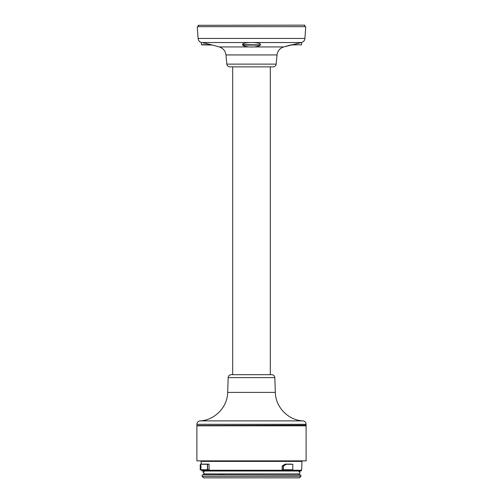 <?xml version="1.0" encoding="UTF-8"?>
<svg xmlns="http://www.w3.org/2000/svg" width="503" height="503" viewBox="0 0 503 503"><rect width="100%" height="100%" fill="white"/><g stroke="black" fill="none" stroke-linecap="round" stroke-linejoin="round"><path stroke-width="0.75" d="M232.688 374.685L232.688 66.868L270.312 66.868L270.312 374.685L231.217 374.685L271.783 374.685C273.575 374.854 274.588 375.829 274.814 377.615L228.186 377.615L227.67 392.409L275.33 392.409C275.518 407.128 288.219 420.238 302.932 420.892L200.068 420.892C214.781 420.238 227.482 407.128 227.67 392.409M306.113 425.815L196.887 425.815L196.887 460.861L306.113 460.861L306.113 424.299L196.887 424.299C197.057 422.331 198.119 421.193 200.068 420.892M200.181 468.293L200.188 469.733L207.443 469.733L207.443 464.269L200.471 464.269L200.307 468.394L200.181 465.715M200.307 465.608L200.697 464.866L201.049 467.004L200.697 469.142L200.307 468.394M224.797 474.813L218.503 474.813M201.351 470.255L301.649 470.255L300.882 471.022L202.118 471.022L201.345 469.884M201.269 464.118L201.005 461.163M286.232 464.118L285.201 464.137L282.252 465.916L283.396 466.055L283.396 469.733L292.815 469.733L292.815 464.269L286.333 464.269L283.396 466.055L282.177 466.055L282.145 469.733L283.189 469.733L283.258 465.916L286.333 464.269L285.245 464.118L291.69 464.118M282.265 469.884L292.696 469.884L282.145 469.733M201.496 469.884L200.64 469.884M207.569 464.118L200.622 464.118L208.971 464.118L207.626 464.269L207.626 469.733L209.122 469.733L209.053 464.269M306.113 460.861L196.887 460.861M202.344 474.813L300.882 475.046L202.344 474.813M202.118 476.335L300.882 476.335L299.367 477.85L203.633 477.85L202.118 476.335L202.118 475.046M305.811 425.513L196.887 425.815M298.908 471.933L299.819 471.022M299.819 474.813L298.908 473.908L204.092 473.908L203.181 474.813M301.649 470.255L301.995 461.163M200.188 465.608L200.496 464.187M200.169 465.64L200.213 465.042M197.189 425.513L306.113 425.205M251.5 47.075L254.185 46.93C257.385 46.553 259.435 45.943 260.321 45.1L242.679 45.1C243.571 45.943 245.621 46.553 248.815 46.93L252.971 47.031M296.638 44.874L291.168 44.874L296.638 44.874M201.439 42.516L201.439 44.648L211.832 44.874L201.665 44.874L212.555 45.044M210.971 44.648L203.13 42.868M203.577 42.962L206.368 43.572M201.546 42.541L250.092 42.541C245.099 42.761 242.534 43.465 242.408 44.648L260.378 44.874M254.185 46.93L283.761 46.93L301.454 42.541L252.908 42.541C257.907 42.761 260.466 43.465 260.592 44.648L260.604 44.648M252.908 42.541L250.092 42.541M299.36 42.975L300.071 42.824M304.912 38.442L198.088 38.442L197.264 26.665L305.736 26.665L304.912 38.442C304.661 40.51 303.542 41.868 301.567 42.516M212.788 45.1L219.239 46.93L248.815 46.93M290.218 45.1L288.081 45.666M287.112 45.936L285.22 46.483M276.178 64.114C275.877 65.805 274.871 66.729 273.154 66.868L229.846 66.868C228.129 66.729 227.123 65.805 226.822 64.114L276.178 64.114L277.008 54.934L225.992 54.934C225.457 51.042 223.338 48.42 219.641 47.075M299.222 471.248A1.44 1.44 0 0 1 298.908 473.832M304.598 26.665L304.598 25.301M304.9 25.15L198.1 25.301L304.9 25.15M301.769 461.389L201.231 461.389M200.339 469.884L200.181 468.394M200.169 468.368L200.181 469.733M292.815 469.733L292.815 464.269M260.321 45.1L242.679 45.1M292.029 44.648L301.335 44.874M235.461 46.93L233.864 46.93M227.199 46.93L219.641 46.93M283.359 46.93L275.801 46.93M269.375 46.93L267.539 46.93M300.882 476.335L300.882 475.046M204.092 471.933L203.181 471.022M196.887 425.205L196.887 424.299M274.814 377.615L275.33 392.409M228.186 377.615C228.412 375.829 229.425 374.854 231.217 374.685M306.113 424.299C305.943 422.331 304.881 421.193 302.932 420.892M301.561 42.516L301.561 44.648M198.088 38.442C198.339 40.51 199.458 41.868 201.433 42.516M277.008 54.934C277.543 51.042 279.662 48.42 283.359 47.075M226.822 64.114L225.992 54.934M204.545 471.022L203.105 472.462L204.545 473.908M198.402 26.665L198.402 25.301"/></g></svg>

